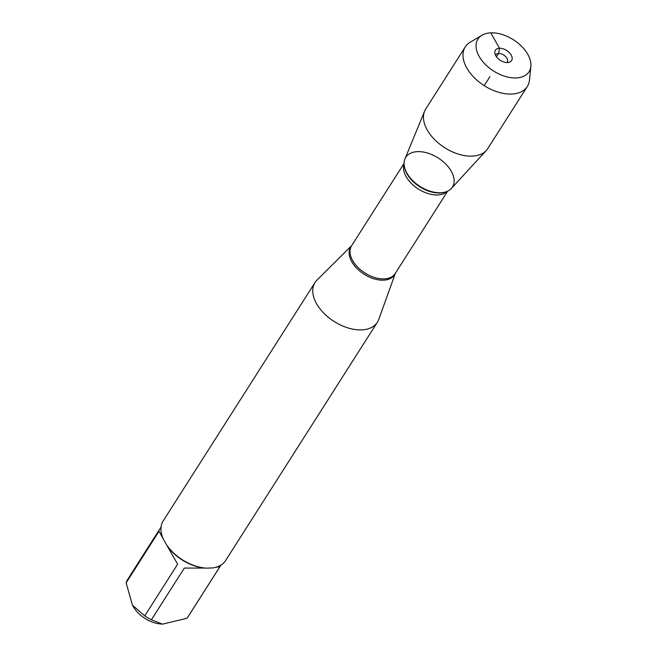 <?xml version="1.0" encoding="UTF-8"?>
<svg xmlns="http://www.w3.org/2000/svg" width="657" height="657" viewBox="0 0 657 657"><rect width="100%" height="100%" fill="white"/><g stroke="black" fill="none" stroke-linecap="round" stroke-linejoin="round"><path stroke-width="0.99" d="M395.399 273.246L378.719 319.491A36.973 22.56 -147.5 0 1 377.364 322.258A36.973 22.56 -147.5 0 1 361.662 329.88A36.973 22.56 -147.5 0 1 323.868 313.225A36.973 22.56 -147.5 0 1 314.999 282.543A36.973 22.56 -147.5 0 1 316.929 280.145L351.791 245.472M314.999 282.543L163.232 520.853A36.973 22.56 32.5 0 0 163.256 538.978L166.591 544.899A36.973 22.56 32.5 0 0 204.976 568.034A36.973 22.56 32.5 0 0 206.61 568.157L212.999 567.894A36.973 22.56 32.5 0 0 225.597 560.569L377.364 322.258M220.957 565.102L187.574 617.514A35.494 21.656 -147.5 0 1 187.048 618.278L162.484 624.142L151.414 619.765A35.494 21.656 -147.5 0 1 144.737 615.88L132.427 605.146L126.136 582.866A35.494 21.656 -147.5 0 1 127.704 579.384L161.08 526.971M162.484 624.15L159.971 623.904A24.514 14.955 -147.5 0 1 133.593 607.101L132.427 605.146M187.048 618.278L219.964 566.605L214.773 567.558M205.181 568.05L184.321 568.083L151.414 619.765M144.737 615.88L177.645 564.207L167.116 545.778A35.494 21.656 32.5 0 0 203.916 567.927L204.976 568.034M163.141 538.715L159.043 531.193L126.136 582.866M167.116 545.778L166.591 544.899M417.515 151.644A27.66 16.877 32.5 0 0 404.219 165.613A27.66 16.877 32.5 0 0 420.037 186.432A27.66 16.877 32.5 0 0 445.586 191.959A27.66 16.877 32.5 0 0 449.758 168.841A27.66 16.877 32.5 0 0 417.515 151.644M530.864 66.382L529.493 80.039A36.792 22.453 -147.5 0 1 527.316 86.469L487.79 148.539A36.792 22.453 -147.5 0 1 486.303 150.478L451.31 188.51A27.66 16.877 -147.5 0 1 440.683 192.756A27.66 16.877 -147.5 0 1 413.442 181.307A27.66 16.877 -147.5 0 1 404.926 158.969L424.594 111.181A36.792 22.453 -147.5 0 1 425.72 109.013L465.246 46.943A36.792 22.453 -147.5 0 1 470.157 42.253L481.951 35.232A30.337 18.511 32.5 0 0 482.345 61.093A30.337 18.511 32.5 0 0 516.188 77.937A30.337 18.511 32.5 0 0 530.864 66.382A30.337 18.511 32.5 0 0 513.429 39.781A30.337 18.511 32.5 0 0 481.951 35.232M486.303 150.478A36.792 22.453 -147.5 0 1 472.161 156.12A36.792 22.453 -147.5 0 1 435.928 140.894A36.792 22.453 -147.5 0 1 424.594 111.181M527.316 86.469A36.792 22.453 -147.5 0 1 511.688 94.05A36.792 22.453 -147.5 0 1 474.075 77.477A36.792 22.453 -147.5 0 1 465.246 46.943M495.509 55.196A6.866 4.188 -147.5 0 1 495.674 54.884A6.866 4.188 -147.5 0 1 498.589 53.472A6.866 4.188 -147.5 0 1 505.611 56.559A6.866 4.188 -147.5 0 1 507.253 62.259A6.866 4.188 -147.5 0 1 507.048 62.538M507.516 62.538A9.609 5.864 32.5 0 0 509.347 62.218A9.609 5.864 32.5 0 0 510.612 54.153A9.609 5.864 32.5 0 0 499.468 48.257A9.609 5.864 32.5 0 0 494.828 52.971A9.609 5.864 32.5 0 0 507.516 62.538M484.225 85.64L489.941 76.664M496.478 56.789L498.589 53.472L499.468 48.257L490.787 32.85M395.374 273.279A26.009 15.867 -147.5 0 1 383.54 280.169A26.009 15.867 -147.5 0 1 356.02 267.481A26.009 15.867 -147.5 0 1 351.766 245.504M404.071 163.379L351.585 245.784A25.853 15.776 32.5 0 0 364.914 272.975A25.853 15.776 32.5 0 0 395.194 273.558L447.68 191.154M447.261 191.343A25.853 15.776 -147.5 0 1 418.369 189.044A25.853 15.776 -147.5 0 1 404.071 163.839M404.219 165.613L404.342 166.467A27.027 16.491 32.5 0 0 419.79 186.818A27.027 16.491 32.5 0 0 444.764 192.214L445.586 191.959"/></g></svg>
